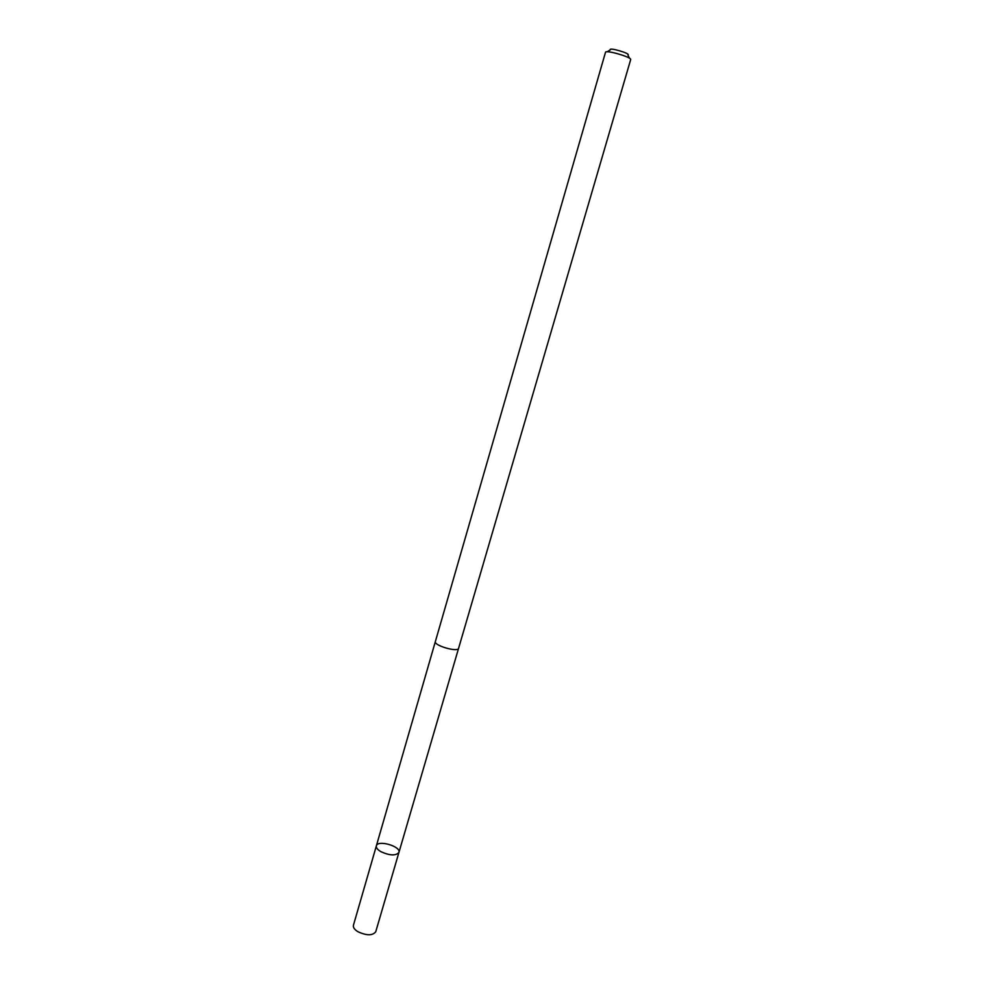 <?xml version="1.0" encoding="UTF-8"?>
<svg xmlns="http://www.w3.org/2000/svg" width="984" height="984" viewBox="0 0 984 984"><rect width="100%" height="100%" fill="white"/><g stroke="black" fill="none" stroke-linecap="round" stroke-linejoin="round"><path stroke-width="1.48" d="M380.956 851.714C377.524 849.684 375.986 847.728 376.368 845.846C377.647 839.536 401.238 846.388 398.938 852.402C395.888 855.908 389.885 855.686 380.956 851.714C377.524 849.684 375.986 847.728 376.368 845.846L353.428 925.28C352.985 927.383 354.449 929.511 357.807 931.651C366.589 935.735 372.567 935.772 375.74 931.762L398.938 852.402C395.888 855.908 389.885 855.686 380.956 851.714M435.358 641.568C433.575 645.479 458.003 652.576 458.593 648.321L630.67 59.618C632.072 57.256 605.591 49.569 605.504 52.3L435.358 641.568M607.165 51.795L610.314 49.876C608.198 46.912 631.298 53.628 627.915 54.993L629.539 58.302M435.334 641.666L376.368 845.846M458.556 648.419L398.938 852.402"/></g></svg>
